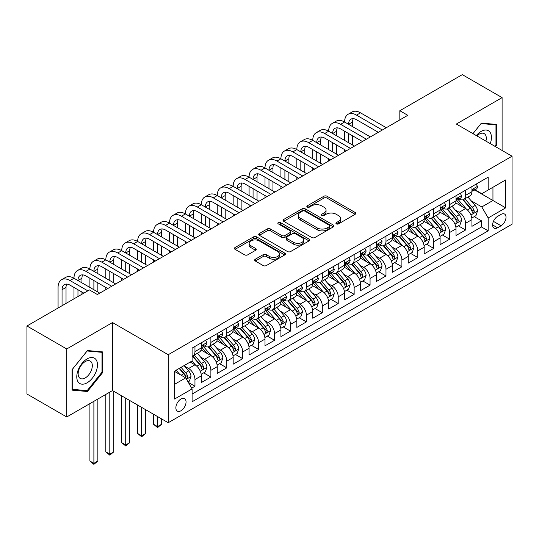 <?xml version="1.0" encoding="UTF-8"?>
<svg xmlns="http://www.w3.org/2000/svg" width="539" height="539" viewBox="0 0 539 539"><rect width="100%" height="100%" fill="white"/><g stroke="black" fill="none" stroke-linecap="round" stroke-linejoin="round"><path stroke-width="0.81" d="M336.363 223.874A1.55 0.896 0 0 0 338.546 223.874L355.147 214.286A2.21 1.273 0 0 0 355.794 213.383A2.21 1.273 0 0 0 355.147 212.487L327.025 196.25A2.21 1.273 0 0 0 323.899 196.25L307.297 205.831A1.55 0.896 0 0 0 306.846 206.464A1.55 0.896 0 0 0 307.297 207.097A1.55 0.896 0 0 0 309.487 207.097L311.636 205.858A7.068 4.083 0 0 1 321.635 205.858L323.979 207.205A7.068 4.083 0 0 1 326.048 210.095A7.068 4.083 0 0 1 323.979 212.979L321.83 214.219A1.55 0.896 0 0 0 321.379 214.852A1.55 0.896 0 0 0 321.83 215.485A1.55 0.896 0 0 0 324.02 215.485L326.162 214.246A7.068 4.083 0 0 1 336.168 214.246L338.505 215.6A7.068 4.083 0 0 1 340.581 218.484A7.068 4.083 0 0 1 338.505 221.367L336.363 222.607A1.55 0.896 0 0 0 335.905 223.24A1.55 0.896 0 0 0 336.363 223.874L336.363 222.607M180.956 410.772A7.202 4.157 120 0 0 185.665 404.425A7.202 4.157 120 0 0 184.56 398.658A7.202 4.157 120 0 0 180.956 399.015A7.202 4.157 120 0 0 176.253 405.362A7.202 4.157 120 0 0 177.351 411.129A7.202 4.157 120 0 0 180.956 410.772M255.311 259.212A2.21 1.273 0 0 0 254.664 260.115A2.21 1.273 0 0 0 255.311 261.017L263.2 265.572A2.21 1.273 0 0 0 266.327 265.572L284.76 254.927A2.21 1.273 0 0 0 285.407 254.024A2.21 1.273 0 0 0 284.76 253.121L256.638 236.884A2.21 1.273 0 0 0 253.512 236.884L235.071 247.529A2.21 1.273 0 0 0 234.425 248.432A2.21 1.273 0 0 0 235.071 249.335L244.605 254.839A2.21 1.273 0 0 0 247.731 254.839L255.621 250.285A2.21 1.273 0 0 0 256.268 249.382A2.21 1.273 0 0 0 255.621 248.479L250.891 245.75A5.909 3.416 0 0 1 249.166 243.338A5.909 3.416 0 0 1 252.811 240.185A5.909 3.416 0 0 1 259.252 240.92L277.767 251.612A5.909 3.416 0 0 1 279.498 254.024A5.909 3.416 0 0 1 275.853 257.177A5.909 3.416 0 0 1 269.412 256.436L266.327 254.657A2.21 1.273 0 0 0 263.2 254.657L255.311 259.212L255.311 261.017M112.51 322.551L66.742 348.969L26.95 325.994L26.95 394.002L66.742 416.977L112.51 390.559L168.222 422.724L168.222 354.716L112.51 322.551L112.51 390.559M502.099 150.462L502.099 97.62L456.338 124.044L512.05 156.209L168.222 354.716M502.099 97.62L462.307 74.645L399.83 110.717L399.83 119.907M26.95 325.994L89.427 289.921L97.384 294.516L407.787 115.312L399.83 110.717M311.791 237.517A2.21 1.273 0 0 0 314.917 237.517L333.351 226.872A2.21 1.273 0 0 0 333.998 225.969A2.21 1.273 0 0 0 333.351 225.066L305.229 208.829A2.21 1.273 0 0 0 302.103 208.829L283.669 219.474A2.21 1.273 0 0 0 283.022 220.377A2.21 1.273 0 0 0 283.669 221.28L311.791 237.517M278.892 224.211A1.55 0.896 0 0 1 280.462 224.426L280.462 222.587L309.056 239.094A2.21 1.273 0 0 1 309.703 239.996A2.21 1.273 0 0 1 309.056 240.899L290.622 251.545A2.21 1.273 0 0 1 287.496 251.545L259.374 235.307L259.374 233.502A2.21 1.273 0 0 0 258.72 234.404A2.21 1.273 0 0 0 259.374 235.307M259.374 233.502L267.263 228.947A2.21 1.273 0 0 1 270.383 228.947L281.789 235.53A2.21 1.273 0 0 0 284.915 235.53L290.15 232.511A2.21 1.273 0 0 0 290.797 231.608A2.21 1.273 0 0 0 290.15 230.705L278.279 223.853A1.55 0.896 0 0 1 277.821 223.22A1.55 0.896 0 0 1 278.778 222.391A1.55 0.896 0 0 1 280.462 222.587M191.662 388.147L194.963 386.241L188.36 382.421M184.601 366.19L188.596 368.501A9.001 5.201 60 0 1 194.963 379.53L201.33 375.851L201.33 382.562L210.884 377.044L203.641 372.867M200.521 357L204.517 359.311A9.001 5.201 60 0 1 210.884 370.34L217.251 366.661L217.251 373.372L226.798 367.854L219.555 363.677M216.435 347.81L220.431 350.121A9.001 5.201 60 0 1 226.798 361.15L233.165 357.472L233.165 364.182L242.718 358.664L235.476 354.487M232.356 338.62L236.351 340.931A9.001 5.201 60 0 1 242.718 351.96L249.085 348.282L249.085 354.992L258.639 349.474L251.396 345.297M248.27 329.43L252.265 331.741A9.001 5.201 60 0 1 258.639 342.77L265.006 339.092L265.006 345.802L274.553 340.284L267.31 336.107M264.191 320.24L268.186 322.551A9.001 5.201 60 0 1 274.553 333.58L280.92 329.902L280.92 336.612L290.474 331.094L283.231 326.917M280.105 311.05L284.107 313.361A9.001 5.201 60 0 1 290.474 324.39L296.841 320.712L296.841 327.422L306.388 321.904L299.145 317.727M296.026 301.86L300.021 304.171A9.001 5.201 60 0 1 306.388 315.2L312.755 311.522L312.755 318.232L322.309 312.714L315.066 308.537M311.946 292.67L315.942 294.981A9.001 5.201 60 0 1 322.309 306.011L328.675 302.332L328.675 309.042L338.222 303.524L330.986 299.347M327.86 283.48L331.856 285.791A9.001 5.201 60 0 1 338.222 296.814L344.596 293.142L344.596 299.852L354.143 294.334L346.9 290.157M343.781 274.29L347.776 276.601A9.001 5.201 60 0 1 354.143 287.624L360.51 283.952L360.51 290.662L370.064 285.144L362.821 280.967M359.695 265.1L363.697 267.411A9.001 5.201 60 0 1 370.064 278.434L376.431 274.762L376.431 281.473L385.978 275.955L378.735 271.777M375.616 255.91L379.611 258.221A9.001 5.201 60 0 1 385.978 269.244L392.345 265.572L392.345 272.283L401.899 266.765L394.656 262.581M391.536 246.721L395.532 249.031A9.001 5.201 60 0 1 401.899 260.054L408.266 256.382L408.266 263.093L417.813 257.575L410.57 253.391M407.45 237.531L411.446 239.835A9.001 5.201 60 0 1 417.813 250.864L424.18 247.192L424.18 253.896L433.733 248.385L426.49 244.201M423.371 228.341L427.366 230.645A9.001 5.201 60 0 1 433.733 241.674L440.1 238.002L440.1 244.706L449.654 239.195L442.411 235.011M439.285 219.151L443.287 221.455A9.001 5.201 60 0 1 449.654 232.484L456.021 228.812L456.021 235.516L465.568 230.005L465.568 223.294A9.001 5.201 -120 0 0 459.201 212.265L455.206 209.961M458.325 225.821L465.568 230.005M201.33 375.851A9.001 5.201 -120 0 0 194.963 364.822L190.186 362.067M217.251 366.661A9.001 5.201 -120 0 0 210.884 355.632L201.04 349.952M233.165 357.472A9.001 5.201 -120 0 0 226.798 346.442L216.954 340.763M249.085 348.282A9.001 5.201 -120 0 0 242.718 337.252L232.875 331.573M265.006 339.092A9.001 5.201 -120 0 0 258.639 328.062L248.789 322.383M280.92 329.902A9.001 5.201 -120 0 0 274.553 318.872L264.71 313.193M296.841 320.712A9.001 5.201 -120 0 0 290.474 309.682L280.63 304.003M312.755 311.522A9.001 5.201 -120 0 0 306.388 300.493L296.544 294.813M328.675 302.332A9.001 5.201 -120 0 0 322.309 291.303L312.465 285.616M344.596 293.142A9.001 5.201 -120 0 0 338.222 282.113L328.379 276.426M360.51 283.952A9.001 5.201 -120 0 0 354.143 272.923L344.3 267.236M376.431 274.762A9.001 5.201 -120 0 0 370.064 263.733L360.22 258.046M392.345 265.572A9.001 5.201 -120 0 0 385.978 254.543L376.134 248.856M408.266 256.382A9.001 5.201 -120 0 0 401.899 245.353L392.055 239.666M424.18 247.192A9.001 5.201 -120 0 0 417.813 236.163L407.969 230.476M440.1 238.002A9.001 5.201 -120 0 0 433.733 226.973L423.89 221.286M456.021 228.812A9.001 5.201 -120 0 0 449.654 217.783L439.811 212.096M501.068 214.381L497.564 216.402A6.98 4.029 120 0 0 493.003 222.553A6.98 4.029 120 0 0 494.074 228.145A6.98 4.029 120 0 0 497.564 227.802L501.068 225.78A6.98 4.029 120 0 0 505.622 219.629A6.98 4.029 120 0 0 504.558 214.037A6.98 4.029 120 0 0 501.068 214.381M168.222 422.724L512.05 224.217L512.05 156.209M174.589 384.307L185.733 377.873L192.1 388.902L192.1 401.771L488.172 230.833L488.172 217.965L481.805 206.936L471.126 200.771M192.1 388.902L174.589 399.015L174.589 371.075L192.1 360.962L192.1 348.1L488.172 177.163L488.172 190.024L505.683 179.918L505.683 207.859L488.172 217.965M204.429 346.031L204.517 346.078A9.001 5.201 60 0 0 209.017 346.523L215.384 342.844A9.001 5.201 -120 0 0 217.251 338.721L217.251 333.58M220.35 336.835L220.431 336.888A9.001 5.201 60 0 0 224.938 337.333L231.305 333.654A9.001 5.201 -120 0 0 233.165 329.531L233.165 324.384M236.271 327.645L236.351 327.699A9.001 5.201 60 0 0 240.852 328.143L247.219 324.465A9.001 5.201 -120 0 0 249.085 320.341L249.085 315.194M252.185 318.455L252.265 318.509A9.001 5.201 60 0 0 256.773 318.953L263.14 315.275A9.001 5.201 -120 0 0 265.006 311.151L265.006 306.004M268.105 309.265L268.186 309.319A9.001 5.201 60 0 0 272.687 309.763L279.054 306.085A9.001 5.201 -120 0 0 280.92 301.961L280.92 296.814M284.019 300.075L284.107 300.122A9.001 5.201 60 0 0 288.608 300.573L294.974 296.895A9.001 5.201 -120 0 0 296.841 292.771L296.841 287.624M299.94 290.885L300.021 290.932A9.001 5.201 60 0 0 304.528 291.383L310.895 287.705A9.001 5.201 -120 0 0 312.755 283.581L312.755 278.434M315.854 281.695L315.942 281.742A9.001 5.201 60 0 0 320.442 282.193L326.809 278.515A9.001 5.201 -120 0 0 328.675 274.391L328.675 269.244M331.775 272.505L331.856 272.552A9.001 5.201 60 0 0 336.363 273.003L342.73 269.325A9.001 5.201 -120 0 0 344.596 265.201L344.596 260.054M347.695 263.315L347.776 263.362A9.001 5.201 60 0 0 352.277 263.814L358.644 260.135A9.001 5.201 -120 0 0 360.51 256.012L360.51 250.864M363.609 254.125L363.697 254.172A9.001 5.201 60 0 0 368.198 254.624L374.565 250.945A9.001 5.201 -120 0 0 376.431 246.822L376.431 241.674M379.53 244.935L379.611 244.982A9.001 5.201 60 0 0 384.112 245.434L390.485 241.755A9.001 5.201 -120 0 0 392.345 237.632L392.345 232.484M395.444 235.745L395.532 235.792A9.001 5.201 60 0 0 400.032 236.237L406.399 232.565A9.001 5.201 -120 0 0 408.266 228.442L408.266 223.294M411.365 226.555L411.446 226.602A9.001 5.201 60 0 0 415.953 227.047L422.32 223.375A9.001 5.201 -120 0 0 424.18 219.252L424.18 214.104M427.286 217.365L427.366 217.412A9.001 5.201 60 0 0 431.867 217.857L438.234 214.185A9.001 5.201 -120 0 0 440.1 210.062L440.1 204.914M443.199 208.175L443.287 208.222A9.001 5.201 60 0 0 447.788 208.667L454.155 204.995A9.001 5.201 -120 0 0 456.021 200.872L456.021 195.724M192.1 394.049L481.489 226.973L481.489 220.815L471.935 226.326L471.935 219.622A9.001 5.201 -120 0 0 465.568 208.593L455.724 202.907M459.12 198.985L459.201 199.032A9.001 5.201 -120 0 0 463.702 199.477A9.001 5.201 -120 0 0 465.568 195.361L465.568 190.213M463.702 199.477L470.069 195.805A9.001 5.201 -120 0 0 471.935 191.682L471.935 186.534M194.963 346.442L194.963 351.59A9.001 5.201 60 0 1 193.097 355.713A9.001 5.201 60 0 1 192.1 356.077M193.097 355.713L199.464 352.034A9.001 5.201 -120 0 0 201.33 347.911L201.33 342.77M210.884 337.252L210.884 342.4A9.001 5.201 60 0 1 209.017 346.523M226.798 328.062L226.798 333.21A9.001 5.201 60 0 1 224.938 337.333M242.718 318.872L242.718 324.02A9.001 5.201 60 0 1 240.852 328.143M258.639 309.682L258.639 314.83A9.001 5.201 60 0 1 256.773 318.953M274.553 300.493L274.553 305.64A9.001 5.201 60 0 1 272.687 309.763M290.474 291.303L290.474 296.45A9.001 5.201 60 0 1 288.608 300.573M306.388 282.113L306.388 287.26A9.001 5.201 60 0 1 304.528 291.383M322.309 272.923L322.309 278.07A9.001 5.201 60 0 1 320.442 282.193M338.222 263.733L338.222 268.88A9.001 5.201 60 0 1 336.363 273.003M354.143 254.543L354.143 259.69A9.001 5.201 60 0 1 352.277 263.814M370.064 245.353L370.064 250.5A9.001 5.201 60 0 1 368.198 254.624M385.978 236.163L385.978 241.31A9.001 5.201 60 0 1 384.112 245.434M401.899 226.973L401.899 232.12A9.001 5.201 60 0 1 400.032 236.237M417.813 217.783L417.813 222.93A9.001 5.201 60 0 1 415.953 227.047M433.733 208.593L433.733 213.74A9.001 5.201 60 0 1 431.867 217.857M449.654 199.403L449.654 204.55A9.001 5.201 60 0 1 447.788 208.667M449.654 232.484L449.654 239.195M433.733 241.674L433.733 248.385M417.813 250.864L417.813 257.575M401.899 260.054L401.899 266.765M385.978 269.244L385.978 275.955M370.064 278.434L370.064 285.144M354.143 287.624L354.143 294.334M338.222 296.814L338.222 303.524M322.309 306.011L322.309 312.714M306.388 315.2L306.388 321.904M290.474 324.39L290.474 331.094M274.553 333.58L274.553 340.284M258.639 342.77L258.639 349.474M242.718 351.96L242.718 358.664M226.798 361.15L226.798 367.854M210.884 370.34L210.884 377.044M194.963 379.53L194.963 386.241M185.733 377.873L174.589 371.438M481.805 206.936L492.949 200.501L492.949 187.269L505.683 179.918M474.718 189.977L505.683 207.859M475.034 189.795L481.805 193.703L488.172 190.024M66.742 348.969L66.742 416.977M474.246 216.631L481.489 220.815M481.489 226.973L488.172 230.833M495.429 146.608L496.769 144.944L496.769 124.462L481.408 123.087L472.939 133.625M72.078 390.135L87.439 391.509L102.801 372.402L102.801 351.92L87.439 350.545L72.078 369.653L72.078 390.135M495.974 144.486L496.769 144.944M102.006 371.937L102.801 372.402M85.816 390.573L87.439 391.509M336.976 224.089L338.505 223.207A7.068 4.083 0 0 0 340.581 220.323L340.581 218.484M326.048 210.095L326.048 211.935A7.068 4.083 0 0 1 323.979 214.818L322.45 215.701M355.12 214.306L327.025 198.082A2.21 1.273 0 0 0 323.899 198.082L307.917 207.313M333.351 225.066L333.351 226.872L305.229 210.668A2.21 1.273 0 0 0 302.103 210.668L283.696 221.3L283.669 219.474M329.444 226.602A1.55 0.896 0 0 0 329.902 225.969A1.55 0.896 0 0 0 329.444 225.342L304.757 211.086A1.55 0.896 0 0 0 302.574 211.086L300.304 212.393A7.068 4.083 0 0 0 298.235 215.283A7.068 4.083 0 0 0 300.304 218.167L317.181 227.909A7.068 4.083 0 0 0 327.18 227.909L329.444 226.602L329.444 228.442A1.55 0.896 0 0 0 329.902 227.808L329.902 225.969M298.235 215.283L298.235 217.116A7.068 4.083 0 0 0 300.304 220.006L300.304 218.167M329.444 228.442L327.18 229.749A7.068 4.083 0 0 1 317.181 229.749L300.304 220.006M259.4 235.321L267.263 230.786L267.263 228.947M290.797 231.608L290.797 233.448A2.21 1.273 0 0 1 290.15 234.35L284.915 237.369A2.21 1.273 0 0 1 281.789 237.369L270.383 230.786A2.21 1.273 0 0 0 267.263 230.786M280.462 224.426L309.029 240.92M293.627 242.368A5.909 3.416 0 0 0 300.068 243.102A5.909 3.416 0 0 0 303.72 239.956A5.909 3.416 0 0 0 301.988 237.537L295.466 233.771A2.21 1.273 0 0 0 292.34 233.771L287.105 236.796A2.21 1.273 0 0 0 286.458 237.699A2.21 1.273 0 0 0 287.105 238.602L293.627 242.368L293.627 244.201A5.909 3.416 0 0 0 300.068 244.942A5.909 3.416 0 0 0 303.72 241.789L303.72 239.956M286.458 237.699L286.458 239.538A2.21 1.273 0 0 0 287.105 240.434L287.105 238.602M293.627 244.201L287.105 240.434M279.498 254.024L279.498 255.863A5.909 3.416 0 0 1 275.853 259.016A5.909 3.416 0 0 1 269.412 258.275L266.327 256.497A2.21 1.273 0 0 0 263.2 256.497L255.338 261.031M249.166 243.338L249.166 245.171A5.909 3.416 0 0 0 250.891 247.59L250.891 245.75M255.594 250.298L250.891 247.59M284.733 254.947L256.638 238.723A2.21 1.273 0 0 0 253.512 238.723L235.105 249.348M471.8 218.046L475.917 215.667L477.507 211.072A5.963 3.443 -120 0 0 475.182 205.474L467.913 197.052M466.457 209.172L458.143 199.551M461.721 206.37L456.897 200.784A14.297 8.253 -120 0 0 456.459 200.286M462.893 199.801L470.251 208.323A5.963 3.443 60 0 1 472.38 212.427L472.811 213.134L473.619 213.026L474.286 211.328A5.963 3.443 -120 0 0 472.157 207.219L464.887 198.797M463.324 199.666L471.227 208.815A3.039 1.752 60 0 1 471.996 210.001L474.286 211.328M476.153 184.102L477.507 186.44A5.963 3.443 60 0 1 476.274 189.081L473.249 190.826A5.963 3.443 -120 0 0 474.286 189.452L474.158 188.926M58.071 308.025L58.071 287.442A16.884 9.749 60 0 1 61.567 279.714L65.549 277.417A16.884 9.749 60 0 1 73.984 278.252A16.884 9.749 60 0 1 77.481 270.524L81.463 268.227A16.884 9.749 60 0 1 89.905 269.062A16.884 9.749 60 0 1 93.402 261.334L97.384 259.037A16.884 9.749 60 0 1 105.826 259.872A16.884 9.749 60 0 1 109.323 252.144L113.298 249.847A16.884 9.749 60 0 1 121.74 250.682A16.884 9.749 60 0 1 125.237 242.954L129.219 240.657A16.884 9.749 60 0 1 137.661 241.492A16.884 9.749 60 0 1 141.157 233.764L145.132 231.467A16.884 9.749 60 0 1 153.575 232.302A16.884 9.749 60 0 1 157.071 224.574L161.053 222.277A16.884 9.749 60 0 1 169.495 223.112A16.884 9.749 60 0 1 172.992 215.384L176.974 213.087A16.884 9.749 60 0 1 185.416 213.922A16.884 9.749 60 0 1 188.913 206.194L192.888 203.897A16.884 9.749 60 0 1 201.33 204.732A16.884 9.749 60 0 1 204.827 197.004L208.809 194.707A16.884 9.749 60 0 1 217.251 195.542A16.884 9.749 60 0 1 220.747 187.815L224.723 185.517A16.884 9.749 60 0 1 233.165 186.353A16.884 9.749 60 0 1 236.661 178.625L240.643 176.327A16.884 9.749 60 0 1 249.085 177.163A16.884 9.749 60 0 1 252.582 169.435L256.564 167.137A16.884 9.749 60 0 1 265.006 167.973A16.884 9.749 60 0 1 268.503 160.245L272.478 157.947A16.884 9.749 60 0 1 280.92 158.783A16.884 9.749 60 0 1 284.417 151.055L288.399 148.757A16.884 9.749 60 0 1 296.841 149.593A16.884 9.749 60 0 1 300.338 141.865L304.313 139.567A16.884 9.749 60 0 1 312.755 140.403A16.884 9.749 60 0 1 316.252 132.668L320.233 130.371A16.884 9.749 60 0 1 328.675 131.213A16.884 9.749 60 0 1 332.172 123.478L336.154 121.181A16.884 9.749 60 0 1 344.596 122.023A16.884 9.749 60 0 1 348.093 114.288L352.068 111.991A16.884 9.749 60 0 1 360.51 112.833L386.295 127.716M348.093 114.288A16.884 9.749 60 0 1 356.528 115.13L382.319 130.014M472.137 191.109L472.157 191.109A5.963 3.443 -120 0 0 473.249 190.826M473.518 189.007L474.286 189.452C473.909 188.556 473.276 188.926 472.38 190.557A5.963 3.443 60 0 1 471.935 191.406M378.338 132.311L356.528 119.725A11.258 6.502 -120 0 0 350.902 119.166A11.258 6.502 -120 0 0 348.571 124.32L352.553 122.023L352.553 126.618M353.254 118.647A11.258 6.502 -120 0 0 352.553 122.023M348.571 133.51L348.571 142.7M352.553 135.808L352.553 144.998M344.596 151.796L344.596 149.593M344.596 140.403L344.596 131.213M490.261 143.623A14.634 8.449 120 0 0 481.091 131.442A14.634 8.449 120 0 0 476.294 135.565M485.902 141.11A10.019 5.781 120 0 0 484.217 133.625A10.019 5.781 120 0 0 479.205 134.123A10.019 5.781 120 0 0 476.887 135.909M472.972 133.645L481.091 123.546L495.974 124.873L495.974 144.715L494.762 146.224M494.984 124.3L495.974 124.873M96.083 371.647A14.634 8.449 120 0 0 92.29 357.512A14.634 8.449 120 0 0 78.162 370.044A14.634 8.449 120 0 0 81.948 384.179A14.634 8.449 120 0 0 96.083 371.647M91.367 370.306A10.019 5.781 120 0 0 90.242 361.083A10.019 5.781 120 0 0 79.098 369.208A10.019 5.781 120 0 0 80.23 378.432A10.019 5.781 120 0 0 91.367 370.306M72.239 389.36L72.239 369.511L87.123 350.997L102.006 352.331L102.006 372.173L87.123 390.687L72.078 389.266M101.015 351.758L102.006 352.331M455.886 227.236L459.996 224.857L461.586 220.262A5.963 3.443 -120 0 0 459.268 214.663L451.992 206.242M450.537 218.362L442.223 208.741M445.807 215.56L440.983 209.974A14.297 8.253 -120 0 0 440.538 209.476M446.972 208.991L454.33 217.513A5.963 3.443 60 0 1 456.459 221.617L456.89 222.324L457.699 222.216L458.366 220.518A5.963 3.443 -120 0 0 456.243 216.408L448.967 207.987M447.41 208.856L455.314 218.005A3.039 1.752 60 0 1 456.082 219.198L458.366 220.518M439.965 236.426L444.082 234.047L445.672 229.452A5.963 3.443 -120 0 0 443.348 223.853L436.078 215.432M434.616 227.552L426.309 217.931M429.886 224.75L425.062 219.164A14.297 8.253 -120 0 0 424.617 218.666M431.059 218.18L438.416 226.703A5.963 3.443 60 0 1 440.538 230.813L440.976 231.514L441.778 231.406L442.452 229.708A5.963 3.443 -120 0 0 440.323 225.598L433.053 217.177M431.49 218.046L439.393 227.195A3.039 1.752 60 0 1 440.161 228.388L442.452 229.708M424.052 245.616L428.161 243.237L429.751 238.642A5.963 3.443 -120 0 0 427.434 233.043L420.157 224.622M418.702 236.742L410.388 227.121M413.972 233.939L409.148 228.354A14.297 8.253 -120 0 0 408.703 227.856M415.138 227.37L422.495 235.893A5.963 3.443 60 0 1 424.624 240.003L425.055 240.711L425.864 240.596L426.531 238.898A5.963 3.443 -120 0 0 424.409 234.788L417.132 226.367M415.569 227.236L423.479 236.385A3.039 1.752 60 0 1 424.24 237.578L426.531 238.898M408.131 254.806L412.247 252.427L413.837 247.832A5.963 3.443 -120 0 0 411.513 242.233L404.237 233.811M402.781 245.932L394.467 236.311M398.051 243.129L393.227 237.544A14.297 8.253 -120 0 0 392.783 237.045M399.224 236.567L406.581 245.083A5.963 3.443 60 0 1 408.703 249.193L409.141 249.901L409.943 249.786L410.617 248.088A5.963 3.443 -120 0 0 408.488 243.978L401.218 235.556M399.655 236.426L407.558 245.575A3.039 1.752 60 0 1 408.326 246.768L410.617 248.088M460.239 193.292L461.586 195.63A5.963 3.443 60 0 1 460.353 198.271L457.328 200.016A5.963 3.443 -120 0 0 458.366 198.642L458.244 198.116M332.172 123.478A16.884 9.749 60 0 1 340.614 124.32L344.596 122.023L370.381 136.906M340.614 124.32L366.399 139.203M456.216 200.299L456.243 200.299A5.963 3.443 -120 0 0 457.328 200.016M457.598 198.197L458.366 198.642C457.995 197.746 457.355 198.116 456.459 199.747A5.963 3.443 60 0 1 456.021 200.596M362.424 141.501L340.614 128.915A11.258 6.502 -120 0 0 334.988 128.356A11.258 6.502 -120 0 0 332.657 133.51L336.632 131.213L336.632 135.808M337.34 127.837A11.258 6.502 -120 0 0 336.632 131.213M332.657 142.7L332.657 151.89M336.632 144.998L336.632 154.188M328.675 160.986L328.675 158.783M328.675 149.593L328.675 140.403M444.318 202.482L445.672 204.82A5.963 3.443 60 0 1 444.439 207.461L441.414 209.206A5.963 3.443 -120 0 0 442.452 207.832L442.324 207.306M316.252 132.668A16.884 9.749 60 0 1 324.694 133.51L328.675 131.213L354.46 146.096M324.694 133.51L350.485 148.393M440.302 209.489L440.323 209.489A5.963 3.443 -120 0 0 441.414 209.206M441.684 207.387L442.452 207.832C442.074 206.936 441.441 207.306 440.538 208.937A5.963 3.443 60 0 1 440.1 209.786M346.503 150.691L324.694 138.105A11.258 6.502 -120 0 0 319.068 137.546A11.258 6.502 -120 0 0 316.737 142.7L320.718 140.403L320.718 144.998M321.419 137.027A11.258 6.502 -120 0 0 320.718 140.403M316.737 151.89L316.737 161.08M320.718 154.188L320.718 163.378M312.755 170.176L312.755 167.973M312.755 158.783L312.755 149.593M428.404 211.672L429.751 214.01A5.963 3.443 60 0 1 428.518 216.651L425.493 218.396A5.963 3.443 -120 0 0 426.531 217.022L426.41 216.496M300.338 141.865A16.884 9.749 60 0 1 308.78 142.7L312.755 140.403L338.546 155.286M308.78 142.7L334.564 157.583M424.382 218.679L424.409 218.679A5.963 3.443 -120 0 0 425.493 218.396M425.763 216.577L426.531 217.022C426.16 216.126 425.52 216.496 424.624 218.127A5.963 3.443 60 0 1 424.18 218.975M330.582 159.881L308.78 147.295A11.258 6.502 -120 0 0 303.147 146.736A11.258 6.502 -120 0 0 300.816 151.89L304.798 149.593L304.798 154.188M305.505 146.217A11.258 6.502 -120 0 0 304.798 149.593M300.816 161.08L300.816 170.27M304.798 163.378L304.798 172.568M296.841 179.366L296.841 177.163M296.841 167.973L296.841 158.783M412.483 220.862L413.837 223.2A5.963 3.443 60 0 1 412.598 225.841L409.579 227.586A5.963 3.443 -120 0 0 410.617 226.212L410.489 225.686M284.417 151.055A16.884 9.749 60 0 1 292.859 151.89L296.841 149.593L322.625 164.476M292.859 151.89L318.643 166.773M408.461 227.869L408.488 227.869A5.963 3.443 -120 0 0 409.579 227.586M409.842 225.767L410.617 226.212C410.24 225.315 409.606 225.686 408.703 227.317A5.963 3.443 60 0 1 408.266 228.165M314.668 169.071L292.859 156.485A11.258 6.502 -120 0 0 287.233 155.926A11.258 6.502 -120 0 0 284.902 161.08L288.877 158.783L288.877 163.378M289.584 155.407A11.258 6.502 -120 0 0 288.877 158.783M284.902 170.27L284.902 179.46M288.877 172.568L288.877 181.758M280.92 188.556L280.92 186.353M280.92 177.163L280.92 167.973M392.21 263.995L396.327 261.617L397.917 257.022A5.963 3.443 -120 0 0 395.592 251.423L388.323 243.001M386.867 255.122L378.553 245.501M382.131 252.319L377.307 246.734A14.297 8.253 -120 0 0 376.869 246.235M383.303 245.757L390.66 254.273A5.963 3.443 60 0 1 392.79 258.383L393.221 259.091L394.029 258.976L394.696 257.278A5.963 3.443 -120 0 0 392.567 253.168L385.297 244.746M383.734 245.616L391.637 254.765A3.039 1.752 60 0 1 392.405 255.958L394.696 257.278M396.563 230.052L397.917 232.397A5.963 3.443 60 0 1 396.684 235.031L393.659 236.776A5.963 3.443 -120 0 0 394.696 235.402L394.568 234.876M268.503 160.245A16.884 9.749 60 0 1 276.945 161.08L280.92 158.783L306.711 173.666M276.945 161.08L302.729 175.963M392.547 237.059L392.567 237.059A5.963 3.443 -120 0 0 393.659 236.776M393.928 234.957L394.696 235.402C394.319 234.505 393.686 234.876 392.79 236.506A5.963 3.443 60 0 1 392.345 237.355M298.747 178.261L276.945 165.675A11.258 6.502 -120 0 0 271.312 165.116A11.258 6.502 -120 0 0 268.981 170.27L272.963 167.973L272.963 172.568M273.664 164.597A11.258 6.502 -120 0 0 272.963 167.973M268.981 179.46L268.981 188.65M272.963 181.758L272.963 190.947M265.006 197.746L265.006 195.542M265.006 186.353L265.006 177.163M376.296 273.185L380.406 270.807L382.003 266.212A5.963 3.443 -120 0 0 379.678 260.613L372.402 252.191M370.947 264.312L362.632 254.691M366.217 261.509L361.393 255.924A14.297 8.253 -120 0 0 360.948 255.432M367.382 254.947L374.74 263.463A5.963 3.443 60 0 1 376.869 267.573L377.3 268.281L378.108 268.166L378.782 266.468A5.963 3.443 -120 0 0 376.653 262.358L369.377 253.936M367.82 254.806L375.723 263.955A3.039 1.752 60 0 1 376.491 265.148L378.782 266.468M380.649 239.242L382.003 241.587A5.963 3.443 60 0 1 380.763 244.221L377.738 245.966A5.963 3.443 -120 0 0 378.782 244.598L378.654 244.066M252.582 169.435A16.884 9.749 60 0 1 261.024 170.27L265.006 167.973L290.791 182.856M261.024 170.27L286.809 185.153M376.626 246.249L376.653 246.249A5.963 3.443 -120 0 0 377.738 245.966M378.007 244.154L378.782 244.598C378.405 243.695 377.765 244.066 376.869 245.696A5.963 3.443 60 0 1 376.431 246.545M282.834 187.451L261.024 174.865A11.258 6.502 -120 0 0 255.398 174.306A11.258 6.502 -120 0 0 253.067 179.46L257.042 177.163L257.042 181.758M257.75 173.787A11.258 6.502 -120 0 0 257.042 177.163M253.067 188.65L253.067 197.84M257.042 190.947L257.042 200.137M249.085 206.936L249.085 204.732M249.085 195.542L249.085 186.353M360.375 282.375L364.492 279.997L366.082 275.402A5.963 3.443 -120 0 0 363.758 269.803L356.488 261.381M355.026 273.502L346.718 263.881M350.296 270.699L345.472 265.114A14.297 8.253 -120 0 0 345.027 264.622M351.468 264.137L358.826 272.653A5.963 3.443 60 0 1 360.948 276.763L361.386 277.47L362.188 277.356L362.862 275.658A5.963 3.443 -120 0 0 360.732 271.548L353.463 263.126M351.9 263.995L359.803 273.145A3.039 1.752 60 0 1 360.571 274.338L362.862 275.658M364.728 248.432L366.082 250.776A5.963 3.443 60 0 1 364.849 253.411L361.824 255.156A5.963 3.443 -120 0 0 362.862 253.788L362.734 253.256M236.661 178.625A16.884 9.749 60 0 1 245.104 179.46L249.085 177.163L274.87 192.046M245.104 179.46L270.895 194.343M360.712 255.439L360.732 255.439A5.963 3.443 -120 0 0 361.824 255.156M362.093 253.343L362.862 253.788C362.484 252.885 361.851 253.256 360.948 254.886A5.963 3.443 60 0 1 360.51 255.735M266.913 196.641L245.104 184.055A11.258 6.502 -120 0 0 239.478 183.496A11.258 6.502 -120 0 0 237.147 188.65L241.128 186.353L241.128 190.947M241.829 182.977A11.258 6.502 -120 0 0 241.128 186.353M237.147 197.84L237.147 207.03M241.128 200.137L241.128 209.327M233.165 216.126L233.165 213.922M233.165 204.732L233.165 195.542M344.461 291.565L348.571 289.187L350.161 284.592A5.963 3.443 -120 0 0 347.844 278.993L340.567 270.571M339.112 282.692L330.798 273.071M334.382 279.889L329.558 274.304A14.297 8.253 -120 0 0 329.113 273.812M335.548 273.327L342.905 281.843A5.963 3.443 60 0 1 345.034 285.953L345.465 286.66L346.274 286.546L346.941 284.848A5.963 3.443 -120 0 0 344.819 280.738L337.542 272.316M335.986 273.185L343.889 282.335A3.039 1.752 60 0 1 344.65 283.527L346.941 284.848M348.814 257.622L350.161 259.966A5.963 3.443 60 0 1 348.928 262.601L345.903 264.353A5.963 3.443 -120 0 0 346.941 262.978L346.82 262.446M220.747 187.815A16.884 9.749 60 0 1 229.19 188.65L233.165 186.353L258.956 201.236M229.19 188.65L254.974 203.533M344.792 264.629L344.819 264.629A5.963 3.443 -120 0 0 345.903 264.353M346.173 262.533L346.941 262.978C346.57 262.075 345.93 262.446 345.034 264.076A5.963 3.443 60 0 1 344.596 264.925M250.992 205.837L229.19 193.245A11.258 6.502 -120 0 0 223.557 192.686A11.258 6.502 -120 0 0 221.226 197.84L225.208 195.542L225.208 200.137M225.915 192.167A11.258 6.502 -120 0 0 225.208 195.542M221.226 207.03L221.226 216.22M225.208 209.327L225.208 218.517M217.251 225.315L217.251 223.112M217.251 213.922L217.251 204.732M328.541 300.755L332.657 298.377L334.247 293.782A5.963 3.443 -120 0 0 331.923 288.183L324.646 279.761M323.191 291.882L314.877 282.261M318.461 289.086L313.637 283.494A14.297 8.253 -120 0 0 313.193 283.002M319.634 282.517L326.991 291.033A5.963 3.443 60 0 1 329.113 295.143L329.551 295.85L330.353 295.736L331.027 294.038A5.963 3.443 -120 0 0 328.898 289.928L321.628 281.506M320.065 282.375L327.968 291.525A3.039 1.752 60 0 1 328.736 292.717L331.027 294.038M332.893 266.812L334.247 269.156A5.963 3.443 60 0 1 333.008 271.791L329.989 273.542A5.963 3.443 -120 0 0 331.027 272.168L330.899 271.636M204.827 197.004A16.884 9.749 60 0 1 213.269 197.84L217.251 195.542L243.035 210.432M213.269 197.84L239.06 212.73M328.871 273.819L328.898 273.819A5.963 3.443 -120 0 0 329.989 273.542M330.252 271.723L331.027 272.168C330.65 271.265 330.016 271.636 329.113 273.266A5.963 3.443 60 0 1 328.675 274.115M235.078 215.027L213.269 202.435A11.258 6.502 -120 0 0 207.643 201.876A11.258 6.502 -120 0 0 205.312 207.03L209.287 204.732L209.287 209.327M209.994 201.357A11.258 6.502 -120 0 0 209.287 204.732M205.312 216.22L205.312 225.41M209.287 218.517L209.287 227.707M201.33 234.505L201.33 232.302M201.33 223.112L201.33 213.922M312.62 309.945L316.737 307.567L318.327 302.972A5.963 3.443 -120 0 0 316.002 297.373L308.732 288.951M307.277 301.072L298.963 291.451M302.547 298.276L297.717 292.69A14.297 8.253 -120 0 0 297.279 292.192M303.713 291.707L311.07 300.223A5.963 3.443 60 0 1 313.199 304.333L313.631 305.04L314.439 304.926L315.106 303.228A5.963 3.443 -120 0 0 312.977 299.118L305.707 290.696M304.144 291.565L312.054 300.715A3.039 1.752 60 0 1 312.815 301.907L315.106 303.228M316.972 276.002L318.327 278.346A5.963 3.443 60 0 1 317.094 280.981L314.069 282.732A5.963 3.443 -120 0 0 315.106 281.358L314.985 280.826M188.913 206.194A16.884 9.749 60 0 1 197.355 207.03L201.33 204.732L227.121 219.622M197.355 207.03L223.139 221.92M312.957 283.009L312.977 283.009A5.963 3.443 -120 0 0 314.069 282.732M314.338 280.913L315.106 281.358C314.729 280.455 314.096 280.826 313.199 282.456A5.963 3.443 60 0 1 312.755 283.305M219.157 224.217L197.355 211.625A11.258 6.502 -120 0 0 191.722 211.066A11.258 6.502 -120 0 0 189.391 216.22L193.373 213.922L193.373 218.517M194.08 210.547A11.258 6.502 -120 0 0 193.373 213.922M189.391 225.41L189.391 234.6M193.373 227.707L193.373 236.897M185.416 243.695L185.416 241.492M185.416 232.302L185.416 223.112M296.706 319.135L300.816 316.757L302.413 312.162A5.963 3.443 -120 0 0 300.088 306.563L292.812 298.141M291.356 310.262L283.042 300.641M286.627 307.466L281.803 301.88A14.297 8.253 -120 0 0 281.358 301.382M287.799 300.897L295.15 309.413A5.963 3.443 60 0 1 297.279 313.523L297.71 314.23L298.518 314.116L299.192 312.418A5.963 3.443 -120 0 0 297.063 308.308L289.787 299.886M288.23 300.755L296.133 309.905A3.039 1.752 60 0 1 296.901 311.097L299.192 312.418M301.058 285.192L302.413 287.536A5.963 3.443 60 0 1 301.173 290.171L298.148 291.922A5.963 3.443 -120 0 0 299.192 290.548L299.064 290.016M172.992 215.384A16.884 9.749 60 0 1 181.434 216.22L185.416 213.922L211.2 228.812M181.434 216.22L207.219 231.11M297.036 292.199L297.063 292.199A5.963 3.443 -120 0 0 298.148 291.922M298.417 290.103L299.192 290.548C298.815 289.645 298.175 290.016 297.279 291.646A5.963 3.443 60 0 1 296.841 292.495M203.243 233.407L181.434 220.815A11.258 6.502 -120 0 0 175.808 220.256A11.258 6.502 -120 0 0 173.477 225.41L177.452 223.112L177.452 227.707M178.16 219.737A11.258 6.502 -120 0 0 177.452 223.112M173.477 234.6L173.477 243.79M177.452 236.897L177.452 246.087M169.495 252.885L169.495 250.682M169.495 241.492L169.495 232.302M280.785 328.325L284.902 325.947L286.492 321.352A5.963 3.443 -120 0 0 284.168 315.753L276.898 307.331M275.436 319.459L267.128 309.831M270.706 316.656L265.882 311.07A14.297 8.253 -120 0 0 265.444 310.572M271.878 310.087L279.236 318.603A5.963 3.443 60 0 1 281.358 322.713L281.796 323.42L282.598 323.306L283.271 321.608A5.963 3.443 -120 0 0 281.142 317.498L273.873 309.076M272.31 309.945L280.213 319.095A3.039 1.752 60 0 1 280.981 320.287L283.271 321.608M285.138 294.382L286.492 296.726A5.963 3.443 60 0 1 285.259 299.361L282.234 301.112A5.963 3.443 -120 0 0 283.271 299.738L283.143 299.206M157.071 224.574A16.884 9.749 60 0 1 165.513 225.41L169.495 223.112L195.28 238.002M165.513 225.41L191.305 240.3M281.122 301.389L281.142 301.389A5.963 3.443 -120 0 0 282.234 301.112M282.503 299.293L283.271 299.738C282.894 298.835 282.261 299.206 281.358 300.836A5.963 3.443 60 0 1 280.92 301.685M187.323 242.597L165.513 230.005A11.258 6.502 -120 0 0 159.888 229.446A11.258 6.502 -120 0 0 157.556 234.6L161.538 232.302L161.538 236.897M162.239 228.927A11.258 6.502 -120 0 0 161.538 232.302M157.556 243.79L157.556 252.98M161.538 246.087L161.538 255.277M153.575 262.075L153.575 259.872M153.575 250.682L153.575 241.492M264.871 337.515L268.981 335.137L270.571 330.542A5.963 3.443 -120 0 0 268.254 324.943L260.977 316.521M259.522 328.649L251.208 319.021M254.792 325.846L249.968 320.26A14.297 8.253 -120 0 0 249.523 319.762M255.958 319.277L263.315 327.793A5.963 3.443 60 0 1 265.444 331.903L265.875 332.61L266.684 332.496L267.351 330.798A5.963 3.443 -120 0 0 265.228 326.688L257.952 318.266M256.396 319.135L264.299 328.285A3.039 1.752 60 0 1 265.06 329.477L267.351 330.798M269.224 303.572L270.571 305.916A5.963 3.443 60 0 1 269.338 308.557L266.313 310.302A5.963 3.443 -120 0 0 267.351 308.928L267.229 308.396M141.157 233.764A16.884 9.749 60 0 1 149.599 234.6L153.575 232.302L179.366 247.192M149.599 234.6L175.384 249.49M265.201 310.579L265.228 310.579A5.963 3.443 -120 0 0 266.313 310.302M266.583 308.483L267.351 308.928C266.98 308.025 266.34 308.396 265.444 310.026A5.963 3.443 60 0 1 265.006 310.875M171.402 251.787L149.599 239.195A11.258 6.502 -120 0 0 143.967 238.636A11.258 6.502 -120 0 0 141.636 243.79M146.325 238.117A11.258 6.502 -120 0 0 145.618 241.492L145.618 246.087M141.636 252.98L141.636 262.17M145.618 255.277L145.618 264.467M137.661 271.265L137.661 269.062M137.661 259.872L137.661 250.682M248.951 346.705L253.067 344.333L254.657 339.732A5.963 3.443 -120 0 0 252.333 334.133L245.063 325.711M243.601 337.838L235.287 328.211M238.871 335.036L234.047 329.45A14.297 8.253 -120 0 0 233.603 328.952M240.044 328.467L247.401 336.983A5.963 3.443 60 0 1 249.523 341.093L249.961 341.8L250.763 341.686L251.437 339.988A5.963 3.443 -120 0 0 249.308 335.878L242.038 327.456M240.475 328.325L248.378 337.475A3.039 1.752 60 0 1 249.146 338.667L251.437 339.988M157.556 416.566L157.556 426.585L161.538 424.287L161.538 418.864M161.538 424.287L157.556 427.595L153.575 424.287L153.575 414.269M153.575 424.287L157.556 426.585L157.556 427.595M253.303 312.761L254.657 315.106A5.963 3.443 60 0 1 253.424 317.747L250.399 319.492A5.963 3.443 -120 0 0 251.437 318.118L251.309 317.586M125.237 242.954A16.884 9.749 60 0 1 133.679 243.79L137.661 241.492L163.445 256.382M133.679 243.79L159.47 258.68M249.287 319.768L249.308 319.768A5.963 3.443 -120 0 0 250.399 319.492M250.662 317.673L251.437 318.118C251.059 317.215 250.426 317.586 249.523 319.216A5.963 3.443 60 0 1 249.085 320.065M155.488 260.977L133.679 248.385A11.258 6.502 -120 0 0 128.053 247.825A11.258 6.502 -120 0 0 125.722 252.98L129.704 250.682L129.704 255.277M130.404 247.307A11.258 6.502 -120 0 0 129.704 250.682M125.722 262.17L125.722 271.36M129.704 264.467L129.704 273.657M121.74 280.455L121.74 278.252M121.74 269.062L121.74 259.872M233.037 355.895L237.147 353.523L238.737 348.922A5.963 3.443 -120 0 0 236.412 343.323L229.142 334.901M227.687 347.028L219.373 337.401M222.957 344.226L218.133 338.64A14.297 8.253 -120 0 0 217.689 338.142M224.123 337.657L231.48 346.173A5.963 3.443 60 0 1 233.609 350.283L234.041 350.99L234.849 350.876L235.516 349.178A5.963 3.443 -120 0 0 233.394 345.068L226.117 336.646M224.554 337.515L232.464 346.671A3.039 1.752 60 0 1 233.225 347.857L235.516 349.178M141.636 407.376L141.636 435.775L145.618 433.477L145.618 409.674M145.618 433.477L141.636 436.785L137.661 433.477L137.661 405.079M137.661 433.477L141.636 435.775L141.636 436.785M237.382 321.951L238.737 324.296A5.963 3.443 60 0 1 237.504 326.937L234.478 328.682A5.963 3.443 -120 0 0 235.516 327.308L235.395 326.775M109.323 252.144A16.884 9.749 60 0 1 117.765 252.98L121.74 250.682L147.531 265.572M117.765 252.98L143.549 267.87M233.367 328.958L233.394 328.958A5.963 3.443 -120 0 0 234.478 328.682M234.748 326.863L235.516 327.308C235.139 326.405 234.505 326.775 233.609 328.406A5.963 3.443 60 0 1 233.165 329.255M139.567 270.167L117.765 257.575A11.258 6.502 -120 0 0 112.132 257.015A11.258 6.502 -120 0 0 109.801 262.17L113.783 259.872L113.783 264.467M114.49 256.497A11.258 6.502 -120 0 0 113.783 259.872M109.801 271.36L109.801 280.549M113.783 273.657L113.783 282.847M105.826 289.645L105.826 287.442M105.826 278.252L105.826 269.062M217.116 365.085L221.226 362.713L222.823 358.112A5.963 3.443 -120 0 0 220.498 352.513L213.222 344.091M211.766 356.218L203.452 346.59M207.037 353.416L202.213 347.83A14.297 8.253 -120 0 0 201.768 347.332M208.209 346.846L215.56 355.363A5.963 3.443 60 0 1 217.689 359.473L218.12 360.18L218.928 360.065L219.602 358.368A5.963 3.443 -120 0 0 217.473 354.258L210.197 345.843M208.64 346.705L216.543 355.861A3.039 1.752 60 0 1 217.311 357.047L219.602 358.368M125.722 398.186L125.722 444.965L129.704 442.667L129.704 400.484M129.704 442.667L125.722 445.975L121.74 442.667L121.74 395.889M121.74 442.667L125.722 444.965L125.722 445.975M221.468 331.141L222.823 333.486A5.963 3.443 60 0 1 221.583 336.127L218.558 337.872A5.963 3.443 -120 0 0 219.602 336.498L219.474 335.965M93.402 261.334A16.884 9.749 60 0 1 101.844 262.17L105.826 259.872L131.61 274.762M101.844 262.17L127.628 277.059M217.446 338.148L217.473 338.148A5.963 3.443 -120 0 0 218.558 337.872M218.827 336.053L219.602 336.498C219.225 335.595 218.585 335.965 217.689 337.603A5.963 3.443 60 0 1 217.251 338.445M123.653 279.357L101.844 266.765A11.258 6.502 -120 0 0 96.218 266.205A11.258 6.502 -120 0 0 93.887 271.36L97.862 269.062L97.862 273.657M98.57 265.687A11.258 6.502 -120 0 0 97.862 269.062M93.887 280.549L93.887 289.739M97.862 282.847L97.862 292.037M89.905 287.442L89.905 278.252M201.195 374.275L205.312 371.903L206.902 367.308A5.963 3.443 -120 0 0 204.577 361.703L197.308 353.281M195.846 365.408L192.039 360.995M191.116 362.606L190.503 361.885M192.288 356.036L199.646 364.553A5.963 3.443 60 0 1 201.768 368.663L202.206 369.37L203.014 369.255L203.681 367.558A5.963 3.443 -120 0 0 201.552 363.448L194.283 355.033M192.719 355.895L200.623 365.051A3.039 1.752 60 0 1 201.391 366.237L203.681 367.558M109.801 392.123L109.801 454.155L113.783 451.857L113.783 391.294M113.783 451.857L109.801 455.165L105.826 451.857L105.826 394.42M105.826 451.857L109.801 454.155L109.801 455.165M205.548 340.331L206.902 342.676A5.963 3.443 60 0 1 205.669 345.317L202.644 347.062A5.963 3.443 -120 0 0 203.681 345.688L203.553 345.155M77.481 270.524A16.884 9.749 60 0 1 85.923 271.36L89.905 269.062L115.69 283.952M85.923 271.36L111.714 286.249M201.532 347.338L201.552 347.338A5.963 3.443 -120 0 0 202.644 347.062M202.913 345.243L203.681 345.688C203.304 344.785 202.671 345.155 201.768 346.793A5.963 3.443 60 0 1 201.33 347.642M107.733 288.547L85.923 275.955A11.258 6.502 -120 0 0 80.298 275.395A11.258 6.502 -120 0 0 77.966 280.549L81.948 278.252L81.948 282.847M82.649 274.877A11.258 6.502 -120 0 0 81.948 278.252M77.966 289.739L77.966 296.538M81.948 292.037L81.948 294.24M73.984 298.835L73.984 287.442M188.037 381.875L189.391 381.093L190.981 376.498A5.963 3.443 -120 0 0 188.663 370.893L184.082 365.59M179.81 374.457L176.125 370.185M175.202 371.795L174.589 371.088M179.15 368.44L183.725 373.743A5.963 3.443 60 0 1 185.854 377.852L186.285 378.56L187.094 378.445L187.761 376.748A5.963 3.443 -120 0 0 185.638 372.638L181.057 367.342M179.514 368.231L184.709 374.241A3.039 1.752 60 0 1 185.47 375.427L187.761 376.748M93.887 401.312L93.887 463.345L97.862 461.047L97.862 399.015M97.862 461.047L93.887 464.355L89.905 461.047L89.905 403.61M89.905 461.047L93.887 463.345L93.887 464.355M61.567 279.714A16.884 9.749 60 0 1 70.009 280.549L73.984 278.252L99.776 293.142M70.009 280.549L87.837 290.844M83.855 293.142L70.009 285.144A11.258 6.502 -120 0 0 64.384 284.585A11.258 6.502 -120 0 0 62.052 289.739L62.052 305.728M66.735 284.066A11.258 6.502 -120 0 0 66.027 287.442L66.027 303.43M188.596 368.501L194.963 364.822M204.517 359.311L210.884 355.632M220.431 350.121L226.798 346.442M236.351 340.931L242.718 337.252M252.265 331.741L258.639 328.062M268.186 322.551L274.553 318.872M284.107 313.361L290.474 309.682M300.021 304.171L306.388 300.493M315.942 294.981L322.309 291.303M331.856 285.791L338.222 282.113M347.776 276.601L354.143 272.923M363.697 267.411L370.064 263.733M379.611 258.221L385.978 254.543M395.532 249.031L401.899 245.353M411.446 239.835L417.813 236.163M427.366 230.645L433.733 226.973M443.287 221.455L449.654 217.783M459.201 212.265L465.568 208.593M465.568 195.361L471.935 191.682M194.963 351.59L201.33 347.911M210.884 342.4L217.251 338.721M226.798 333.21L233.165 329.531M242.718 324.02L249.085 320.341M258.639 314.83L265.006 311.151M274.553 305.64L280.92 301.961M290.474 296.45L296.841 292.771M306.388 287.26L312.755 283.581M322.309 278.07L328.675 274.391M338.222 268.88L344.596 265.201M354.143 259.69L360.51 256.012M370.064 250.5L376.431 246.822M385.978 241.31L392.345 237.632M401.899 232.12L408.266 228.442M417.813 222.93L424.18 219.252M433.733 213.74L440.1 210.062M449.654 204.55L456.021 200.872M465.568 223.294L471.935 219.622M493.434 221.367L501.068 225.78M492.633 224.952L497.564 227.802M338.505 223.207L338.505 221.367M321.83 215.485L321.83 214.219M323.979 214.818L323.979 212.979M307.297 207.097L307.297 205.831M323.899 198.082L323.899 196.25M327.025 198.082L327.025 196.25M355.147 214.286L355.147 212.487M302.103 210.668L302.103 208.829M305.229 210.668L305.229 208.829M317.181 229.749L317.181 227.909M327.18 229.749L327.18 227.909M270.383 230.786L270.383 228.947M281.789 237.369L281.789 235.53M284.915 237.369L284.915 235.53M290.15 234.35L290.15 232.511M309.056 240.899L309.056 239.094M263.2 256.497L263.2 254.657M266.327 256.497L266.327 254.657M269.412 258.275L269.412 256.436M255.621 250.285L255.621 248.479M235.071 249.335L235.071 247.529M253.512 238.723L253.512 236.884M256.638 238.723L256.638 236.884M284.76 254.927L284.76 253.121M470.891 214.987L477.466 211.187M472.157 207.219L475.182 205.474M467.407 209.961L470.251 208.323M477.466 186.373L471.935 189.566M360.51 112.833L356.528 115.13M454.977 224.177L461.552 220.377M456.243 216.408L459.268 214.663M451.487 219.151L454.33 217.513M439.056 233.367L445.632 229.567M440.323 225.598L443.348 223.853M435.566 228.341L438.416 226.703M423.142 242.557L429.711 238.757M424.409 234.788L427.434 233.043M419.652 237.531L422.495 235.893M407.221 251.747L413.797 247.947M408.488 243.978L411.513 242.233M403.731 246.721L406.581 245.083M461.552 195.563L456.021 198.756M445.632 204.753L440.1 207.946M429.711 213.943L424.18 217.136M413.797 223.133L408.266 226.326M391.301 260.937L397.876 257.137M392.567 253.168L395.592 251.423M387.817 255.91L390.66 254.273M397.876 232.322L392.345 235.516M375.387 270.127L381.962 266.327M376.653 262.358L379.678 260.613M371.897 265.107L374.74 263.463M381.962 241.512L376.431 244.706M359.466 279.317L366.042 275.517M360.732 271.548L363.758 269.803M355.976 274.297L358.826 272.653M366.042 250.702L360.51 253.896M343.552 288.506L350.128 284.707M344.819 280.738L347.844 278.993M340.062 283.487L342.905 281.843M350.128 259.892L344.596 263.086M327.631 297.696L334.207 293.896M328.898 289.928L331.923 288.183M324.141 292.677L326.991 291.033M334.207 269.082L328.675 272.276M311.71 306.886L318.286 303.086M312.977 299.118L316.002 297.373M308.227 301.867L311.07 300.223M318.286 278.272L312.755 281.466M295.796 316.076L302.372 312.276M297.063 308.308L300.088 306.563M292.306 311.057L295.15 309.413M302.372 287.469L296.841 290.662M279.876 325.266L286.452 321.466M281.142 317.498L284.168 315.753M276.386 320.247L279.236 318.603M286.452 296.659L280.92 299.852M263.962 334.456L270.538 330.663M265.228 326.688L268.254 324.943M260.472 329.437L263.315 327.793M270.538 305.849L265.006 309.042M145.618 241.492L141.642 243.79M248.041 343.646L254.617 339.853M249.308 335.878L252.333 334.133M244.551 338.627L247.401 336.983M254.617 315.039L249.085 318.232M232.12 352.836L238.696 349.043M233.394 345.068L236.412 343.323M228.637 347.817L231.48 346.173M238.696 324.229L233.165 327.422M216.206 362.026L222.782 358.233M217.473 354.258L220.498 352.513M212.716 357.007L215.56 355.363M222.782 333.419L217.251 336.612M200.286 371.216L206.861 367.423M201.552 363.448L204.577 361.703M196.802 366.197L199.646 364.553M206.861 342.609L201.33 345.802M186.487 379.186L190.947 376.613M185.638 372.638L188.663 370.893M181.151 375.232L183.725 373.743M66.027 287.442L62.052 289.739"/></g></svg>
